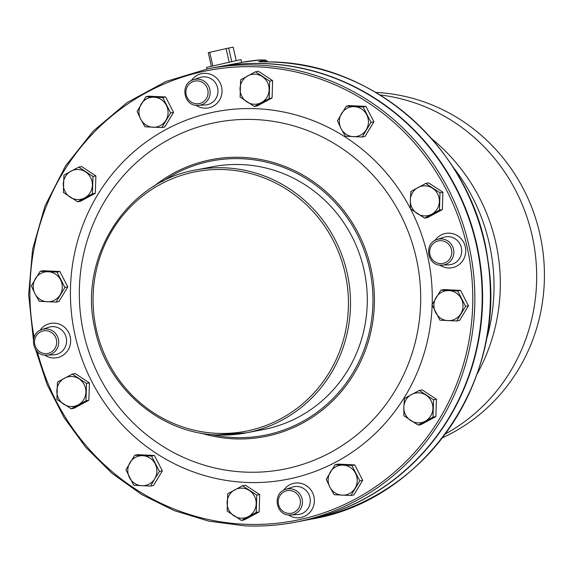 <?xml version="1.0" encoding="UTF-8"?>
<svg xmlns="http://www.w3.org/2000/svg" width="573" height="573" viewBox="0 0 573 573"><rect width="100%" height="100%" fill="white"/><g stroke="black" fill="none" stroke-linecap="round" stroke-linejoin="round"><path stroke-width="0.86" d="M154.696 478.827A15.056 14.533 79.1 0 1 141.868 485.739A15.056 14.533 79.1 0 1 129.505 477.638A15.056 14.533 79.1 0 1 129.978 462.619A15.056 14.533 79.1 0 1 142.806 455.7A15.056 14.533 79.1 0 1 155.161 463.801A15.056 14.533 79.1 0 1 154.696 478.827L150.606 486.069L133.817 485.281L125.888 469.86L134.755 455.234L151.544 456.029L159.473 471.443L154.696 478.827M150.606 486.069L153.492 485.51L162.36 470.884L159.473 471.443M254.383 106.492L257.27 105.933L272.082 97.947L272.619 80.6L258.351 71.245L255.465 71.797L269.733 81.158L269.195 98.506L254.383 106.492L240.108 97.138L240.653 79.79L255.465 71.797M161.808 127.578L164.695 127.02L173.562 112.394L165.64 96.973L148.844 96.185L145.957 96.744L162.746 97.532L170.675 112.953L161.808 127.578L145.019 126.783L140.707 119.148L137.097 111.37L145.957 96.744M77.642 201.811L80.528 201.252L95.34 193.266L95.884 175.918L81.617 166.564L78.73 167.115L92.998 176.477L92.454 193.824L77.642 201.811L63.374 192.456L63.918 175.109L78.73 167.115M56.039 302.107L58.926 301.548L67.786 286.923L59.864 271.502L43.075 270.714L40.182 271.273L56.978 272.06L64.899 287.481L56.039 302.107L39.243 301.319L34.939 293.677L31.322 285.898L40.182 271.273M71.174 408.785L74.06 408.234L88.872 400.24L89.417 382.893L75.149 373.539L72.262 374.097L86.53 383.452L85.986 400.799L71.174 408.785L56.906 399.431L57.45 382.084L72.262 374.097M162.36 470.884L154.431 455.471L137.642 454.675L134.755 455.234M241.448 520.449L244.334 519.89L259.146 511.897L259.684 494.556L245.416 485.195L242.529 485.754L256.797 495.108L256.26 512.455L241.448 520.449L227.173 511.087L227.717 493.74L242.529 485.754M350.948 495.502L353.835 494.943L362.702 480.317L354.78 464.904L337.984 464.109L335.098 464.667L351.886 465.462L359.815 480.876L350.948 495.502L334.159 494.714L329.855 487.071L326.238 479.293L335.098 464.667M418.183 425.123L421.069 424.572L435.881 416.578L436.425 399.238L422.151 389.876L419.264 390.435L433.539 399.789L432.995 417.137L418.183 425.123L403.915 415.769L403.836 407.159L404.452 398.421L419.264 390.435M456.724 320.973L459.61 320.414L468.478 305.789L460.549 290.368L443.76 289.58L440.873 290.139L457.662 290.926L465.591 306.347L456.724 320.973L439.935 320.185L432.006 304.764L440.873 290.139M424.65 218.148L427.537 217.59L442.349 209.603L442.893 192.256L428.618 182.902L425.732 183.46L440.007 192.815L439.462 210.162L424.65 218.148L410.383 208.794L410.304 200.185L410.92 191.446L425.732 183.46M362.157 137.011L365.044 136.453L373.904 121.827L365.982 106.406L349.186 105.618L346.3 106.177L363.096 106.965L371.018 122.386L362.157 137.011L345.361 136.216L341.057 128.581L337.44 120.803L346.3 106.177M266.295 63.725A230.869 222.782 79.1 0 1 481.42 278.098A230.869 222.782 79.1 0 1 302.852 520.757L295.532 522.168A230.869 222.782 -100.9 0 0 474.093 279.517A230.869 222.782 -100.9 0 0 258.975 65.136A230.869 222.782 -100.9 0 0 208.02 68.796L215.341 67.385A230.869 222.782 79.1 0 1 266.295 63.725M303.067 520.714A230.869 222.782 -100.9 0 0 303.289 520.671A230.869 222.782 -100.9 0 0 310.287 519.195A230.869 222.782 -100.9 0 0 477.545 248.13A230.869 222.782 -100.9 0 0 215.777 67.299A230.869 222.782 -100.9 0 0 215.563 67.342M267.333 61.92A3.345 0.86 -89.2 0 1 267.383 61.913C374.183 61.175 473.506 150.405 487.845 259.927C508.337 381.016 422.423 501.203 311.075 519.167A230.869 222.782 -100.9 0 0 318.072 517.691A230.869 222.782 -100.9 0 0 488.934 269.131A230.869 222.782 -100.9 0 0 267.333 61.92L258.695 61.49A3.345 3.23 79.1 0 1 260.163 61.791M258.695 61.49L263.422 60.58L260.951 59.864L241.555 62.321M206.975 69.004L206.609 67.378L240.338 59.735L240.947 59.635L241.598 62.521L215.777 67.299M259.469 61.777A3.345 3.023 -87.3 0 1 259.762 61.769L267.383 61.913A3.345 0.86 -89.2 0 1 267.426 61.92M445.371 433.919A180.681 174.35 -100.9 0 0 533.284 241.147A180.681 174.35 -100.9 0 0 379.942 94.939M442.449 437.786A180.681 174.35 -100.9 0 0 541.041 239.65A180.681 174.35 -100.9 0 0 375.788 92.439M229.164 62.149L226.113 48.605L228.677 48.039L233.161 47.172L236.191 60.602M228.677 48.039L231.728 61.576M226.113 48.605L209.739 52.329L212.791 65.866M209.739 52.329L208.278 52.68L211.33 66.21M195.816 169.973L212.619 166.729A133.838 129.147 -100.9 0 1 242.157 164.609A133.838 129.147 79.1 0 1 366.863 288.885A133.838 129.147 79.1 0 1 263.351 429.557L246.548 432.801A133.838 129.147 -100.9 0 0 350.06 292.13A133.838 129.147 -100.9 0 0 225.354 167.853A133.838 129.147 -100.9 0 0 195.816 169.973C126.325 181.397 77.491 258.803 95.075 329.539C106.922 387.513 159.745 433.202 216.981 434.921L246.548 432.801A133.838 129.147 -100.9 0 1 217.009 434.921M272.619 80.6L269.733 81.158M272.082 97.947L269.195 98.506M261.438 102.567A15.056 14.533 79.1 0 1 246.899 101.879A15.056 14.533 79.1 0 1 240.037 88.529A15.056 14.533 79.1 0 1 247.715 75.858A15.056 14.533 79.1 0 1 262.255 76.546A15.056 14.533 79.1 0 1 269.117 89.897A15.056 14.533 79.1 0 1 261.438 102.567M165.64 96.973L162.746 97.532M173.562 112.394L170.675 112.953M165.898 120.33A15.056 14.533 79.1 0 1 153.07 127.249A15.056 14.533 79.1 0 1 140.707 119.148A15.056 14.533 79.1 0 1 141.18 104.121A15.056 14.533 79.1 0 1 154.008 97.202A15.056 14.533 79.1 0 1 166.363 105.31A15.056 14.533 79.1 0 1 165.898 120.33M95.34 193.266L92.454 193.824M95.884 175.918L92.998 176.477M92.382 185.215A15.056 14.533 79.1 0 1 84.704 197.886A15.056 14.533 79.1 0 1 70.164 197.198A15.056 14.533 79.1 0 1 63.302 183.847A15.056 14.533 79.1 0 1 70.973 171.177A15.056 14.533 79.1 0 1 85.52 171.864A15.056 14.533 79.1 0 1 92.382 185.215M67.786 286.923L64.899 287.481M59.864 271.502L56.978 272.06M60.595 279.839A15.056 14.533 79.1 0 1 60.122 294.859A15.056 14.533 79.1 0 1 47.294 301.778A15.056 14.533 79.1 0 1 34.939 293.677A15.056 14.533 79.1 0 1 35.404 278.65A15.056 14.533 79.1 0 1 48.232 271.731A15.056 14.533 79.1 0 1 60.595 279.839M88.872 400.24L85.986 400.799M89.417 382.893L86.53 383.452M79.045 378.839A15.056 14.533 79.1 0 1 85.914 392.19A15.056 14.533 79.1 0 1 78.236 404.86A15.056 14.533 79.1 0 1 63.696 404.173A15.056 14.533 79.1 0 1 56.827 390.822A15.056 14.533 79.1 0 1 64.505 378.159A15.056 14.533 79.1 0 1 79.045 378.839M154.431 455.471L151.544 456.029M259.684 494.556L256.797 495.108M259.146 511.897L256.26 512.455M234.78 489.815A15.056 14.533 79.1 0 1 249.319 490.495A15.056 14.533 79.1 0 1 256.181 503.853A15.056 14.533 79.1 0 1 248.503 516.517A15.056 14.533 79.1 0 1 233.963 515.836A15.056 14.533 79.1 0 1 227.101 502.478A15.056 14.533 79.1 0 1 234.78 489.815M354.78 464.904L351.886 465.462M362.702 480.317L359.815 480.876M330.32 472.052A15.056 14.533 79.1 0 1 343.148 465.133A15.056 14.533 79.1 0 1 355.504 473.234A15.056 14.533 79.1 0 1 355.038 488.26A15.056 14.533 79.1 0 1 342.21 495.172A15.056 14.533 79.1 0 1 329.855 487.071A15.056 14.533 79.1 0 1 330.32 472.052M436.425 399.238L433.539 399.789M435.881 416.578L432.995 417.137M403.836 407.159A15.056 14.533 79.1 0 1 411.514 394.496A15.056 14.533 79.1 0 1 426.054 395.177A15.056 14.533 79.1 0 1 432.916 408.535A15.056 14.533 79.1 0 1 425.238 421.198A15.056 14.533 79.1 0 1 410.698 420.518A15.056 14.533 79.1 0 1 403.836 407.159M460.549 290.368L457.662 290.926M468.478 305.789L465.591 306.347M435.623 312.543A15.056 14.533 79.1 0 1 436.096 297.516A15.056 14.533 79.1 0 1 448.924 290.597A15.056 14.533 79.1 0 1 461.279 298.705A15.056 14.533 79.1 0 1 460.814 313.725A15.056 14.533 79.1 0 1 447.986 320.644A15.056 14.533 79.1 0 1 435.623 312.543M442.893 192.256L440.007 192.815M442.349 209.603L439.462 210.162M417.165 213.536A15.056 14.533 79.1 0 1 410.304 200.185A15.056 14.533 79.1 0 1 417.982 187.521A15.056 14.533 79.1 0 1 432.522 188.202A15.056 14.533 79.1 0 1 439.384 201.553A15.056 14.533 79.1 0 1 431.713 214.223A15.056 14.533 79.1 0 1 417.165 213.536M365.982 106.406L363.096 106.965M373.904 121.827L371.018 122.386M353.412 136.682A15.056 14.533 79.1 0 1 341.057 128.581A15.056 14.533 79.1 0 1 341.522 113.554A15.056 14.533 79.1 0 1 354.35 106.635A15.056 14.533 79.1 0 1 366.713 114.743A15.056 14.533 79.1 0 1 366.24 129.763A15.056 14.533 79.1 0 1 353.412 136.682M37.374 351.629A229.186 221.157 -100.9 0 0 244.198 524.231A229.186 221.157 -100.9 0 0 472.675 305.989A229.186 221.157 -100.9 0 0 258.487 66.905A229.186 221.157 -100.9 0 0 34.129 337.139M432.142 305.08A187.242 180.688 79.1 0 1 245.502 482.387A187.242 180.688 79.1 0 1 70.508 287.052A187.242 180.688 79.1 0 1 257.177 108.748A187.242 180.688 79.1 0 1 410.368 208.572M410.555 208.923A187.242 180.688 79.1 0 1 432.164 304.471M439.82 265.134A17.448 16.839 -100.9 0 0 448.351 267.985A17.448 16.839 -100.9 0 0 465.749 251.361A17.448 16.839 -100.9 0 0 449.44 233.161A17.448 16.839 -100.9 0 0 435.05 240.431M288.42 514.941A17.448 16.839 -100.9 0 0 296.957 517.791A17.448 16.839 -100.9 0 0 314.355 501.174A17.448 16.839 -100.9 0 0 298.046 482.967A17.448 16.839 -100.9 0 0 283.656 490.237M44.708 355.124A17.448 16.839 -100.9 0 0 53.246 357.975A17.448 16.839 -100.9 0 0 70.644 341.358A17.448 16.839 -100.9 0 0 54.335 323.151A17.448 16.839 -100.9 0 0 39.945 330.42M196.109 105.317A17.448 16.839 -100.9 0 0 204.64 108.161A17.448 16.839 -100.9 0 0 222.038 91.544A17.448 16.839 -100.9 0 0 205.728 73.344A17.448 16.839 -100.9 0 0 191.339 80.614M244.578 525.828A230.869 222.782 -100.9 0 0 295.532 522.168C278.7 525.405 261.703 526.63 244.549 525.828L208.859 521.158L174.278 510.643L141.71 494.549L112 473.298L85.907 447.449L64.112 417.66L47.179 384.705L35.54 349.437M259.368 61.769L259.762 61.769A3.345 3.023 -87.3 0 1 259.999 61.791M263.422 60.58A3.345 3.23 79.1 0 1 266.137 61.898M452.763 166.679A187.371 180.81 79.1 0 1 486.262 340.233M244.499 472.08A176.663 170.475 79.1 0 1 79.396 287.789A176.663 170.475 79.1 0 1 255.515 119.564A176.663 170.475 79.1 0 1 420.618 303.855A176.663 170.475 79.1 0 1 244.499 472.08M201.187 433.174A141.037 136.095 -100.9 0 0 233.755 438.825A141.037 136.095 -100.9 0 0 374.355 304.521A141.037 136.095 -100.9 0 0 242.551 157.396A141.037 136.095 -100.9 0 0 153.578 186.504M211.172 434.513A139.705 134.813 -100.9 0 0 233.626 437.528A139.705 134.813 -100.9 0 0 372.901 304.499A139.705 134.813 -100.9 0 0 242.343 158.757A139.705 134.813 -100.9 0 0 162.345 181.548M216.63 433.324A132.148 127.521 -100.9 0 0 348.37 307.479A132.148 127.521 -100.9 0 0 224.867 169.622A132.148 127.521 -100.9 0 0 93.12 295.46A132.148 127.521 -100.9 0 0 216.63 433.324M440.701 265.206L448.996 264.798A14.11 13.616 -100.9 0 0 461.695 250.659A14.11 13.616 -100.9 0 0 448.501 236.656A14.11 13.616 -100.9 0 0 443.695 237.322L437.049 239.557C423.791 243.181 426.957 265.349 440.701 265.206A13.165 12.706 -100.9 0 0 441.998 265.199A13.165 12.706 -100.9 0 0 453.845 252.005A13.165 12.706 -100.9 0 0 441.539 238.934A13.165 12.706 -100.9 0 0 437.049 239.557M440.351 263.609A11.481 11.08 -100.9 0 0 451.796 252.672A11.481 11.08 -100.9 0 0 441.067 240.696A11.481 11.08 -100.9 0 0 429.621 251.626A11.481 11.08 -100.9 0 0 440.351 263.609M285.655 489.363C272.397 492.988 275.563 515.163 289.308 515.012L297.602 514.604A14.11 13.616 -100.9 0 0 310.294 500.473A14.11 13.616 -100.9 0 0 297.108 486.463A14.11 13.616 -100.9 0 0 292.302 487.136L285.655 489.363A13.165 12.706 79.1 0 1 290.139 488.74A13.165 12.706 79.1 0 1 302.451 501.812A13.165 12.706 79.1 0 1 290.604 515.005A13.165 12.706 79.1 0 1 289.322 515.012M289.666 490.502A11.481 11.08 79.1 0 1 300.402 502.478A11.481 11.08 79.1 0 1 288.957 513.415A11.481 11.08 79.1 0 1 278.22 501.439A11.481 11.08 79.1 0 1 289.666 490.502M41.944 329.547C28.686 333.171 31.852 355.346 45.596 355.196L53.891 354.787A14.11 13.616 -100.9 0 0 66.59 340.656A14.11 13.616 -100.9 0 0 53.396 326.646A14.11 13.616 -100.9 0 0 48.59 327.319L41.944 329.547A13.165 12.706 79.1 0 1 46.434 328.923A13.165 12.706 79.1 0 1 58.74 341.995A13.165 12.706 79.1 0 1 46.893 355.188A13.165 12.706 79.1 0 1 45.611 355.196M45.962 330.685A11.481 11.08 79.1 0 1 56.691 342.661A11.481 11.08 79.1 0 1 45.246 353.598A11.481 11.08 79.1 0 1 34.516 341.623A11.481 11.08 79.1 0 1 45.962 330.685M196.997 105.389L205.292 104.981A14.11 13.616 -100.9 0 0 217.984 90.842A14.11 13.616 -100.9 0 0 204.79 76.839A14.11 13.616 -100.9 0 0 199.984 77.505L193.337 79.74A13.165 12.706 79.1 0 1 197.828 79.117A13.165 12.706 79.1 0 1 210.141 92.189A13.165 12.706 79.1 0 1 198.287 105.382A13.165 12.706 79.1 0 1 197.005 105.389C183.253 105.532 180.08 83.364 193.337 79.74M196.639 103.785A11.481 11.08 79.1 0 1 185.91 91.809A11.481 11.08 79.1 0 1 197.356 80.879A11.481 11.08 79.1 0 1 208.085 92.855A11.481 11.08 79.1 0 1 196.639 103.785M33.406 339.904L28.65 294.637L32.575 249.398L45.023 205.951L65.515 165.984L93.256 131.059L127.163 102.524L165.919 81.495L208.02 68.796M311.075 519.167L303.289 520.671M267.899 61.92L267.018 60.824L265.285 60.029L258.036 60.022L245.072 61.683M477.087 374.069A187.371 187.371 0 0 0 431.655 138.687"/></g></svg>
